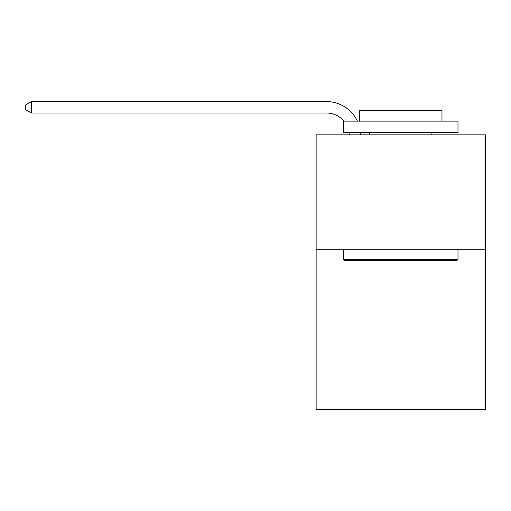 <?xml version="1.0" encoding="UTF-8"?>
<svg xmlns="http://www.w3.org/2000/svg" width="511" height="511" viewBox="0 0 511 511"><rect width="100%" height="100%" fill="white"/><g stroke="black" fill="none" stroke-linecap="round" stroke-linejoin="round"><path stroke-width="0.77" d="M485.45 249.253L485.45 409.42L316.137 409.42L316.137 134.853L485.45 134.853L485.45 249.253L316.137 249.253M349.288 134.853A22.88 22.88 0 0 0 349.064 132.56A22.88 22.88 0 0 1 349.288 134.853A22.88 22.88 0 0 0 349.064 132.56A22.88 22.88 0 0 1 349.288 134.853A22.88 22.88 0 0 0 349.064 132.56A22.88 22.88 0 0 1 349.288 134.853A22.88 22.88 0 0 0 349.064 132.56A22.88 22.88 0 0 1 349.288 134.853A22.88 22.88 0 0 0 349.064 132.56A22.88 22.88 0 0 1 349.288 134.853A22.88 22.88 0 0 0 349.064 132.56A22.88 22.88 0 0 1 349.288 134.853A22.88 22.88 0 0 0 349.064 132.56A22.88 22.88 0 0 1 349.288 134.853A22.88 22.88 0 0 0 349.064 132.56A22.88 22.88 0 0 1 349.288 134.853A22.88 22.88 0 0 0 349.064 132.56A22.88 22.88 0 0 1 349.288 134.853A22.88 22.88 0 0 0 349.064 132.56A22.88 22.88 0 0 1 349.288 134.853A22.88 22.88 0 0 0 349.064 132.56A22.88 22.88 0 0 1 349.288 134.853A22.88 22.88 0 0 0 349.064 132.56A22.88 22.88 0 0 1 349.288 134.853A22.88 22.88 0 0 0 349.064 132.56A22.88 22.88 0 0 1 349.288 134.853A22.88 22.88 0 0 0 349.064 132.56A22.88 22.88 0 0 1 349.288 134.853A22.88 22.88 0 0 0 349.064 132.56A22.88 22.88 0 0 1 349.288 134.853A22.88 22.88 0 0 0 349.064 132.56A22.88 22.88 0 0 1 349.288 134.853A22.88 22.88 0 0 0 349.064 132.56A22.88 22.88 0 0 1 349.288 134.853A22.88 22.88 0 0 0 349.064 132.56M343.897 121.12A22.88 22.88 0 0 0 326.427 113.02A22.88 22.88 0 0 1 343.897 121.12A22.88 22.88 0 0 0 326.427 113.02A22.88 22.88 0 0 1 343.897 121.12A22.88 22.88 0 0 0 326.427 113.02A22.88 22.88 0 0 1 343.897 121.12A22.88 22.88 0 0 0 326.427 113.02A22.88 22.88 0 0 1 343.897 121.12A22.88 22.88 0 0 0 326.427 113.02A22.88 22.88 0 0 1 343.897 121.12A22.88 22.88 0 0 0 326.427 113.02A22.88 22.88 0 0 1 343.897 121.12A22.88 22.88 0 0 0 326.427 113.02A22.88 22.88 0 0 1 343.897 121.12A22.88 22.88 0 0 0 326.427 113.02A22.88 22.88 0 0 1 343.897 121.12A22.88 22.88 0 0 0 326.427 113.02A22.88 22.88 0 0 1 343.897 121.12A22.88 22.88 0 0 0 326.427 113.02A22.88 22.88 0 0 1 343.897 121.12A22.88 22.88 0 0 0 326.427 113.02A22.88 22.88 0 0 1 343.897 121.12A22.88 22.88 0 0 0 326.427 113.02A22.88 22.88 0 0 1 343.897 121.12A22.88 22.88 0 0 0 326.427 113.02A22.88 22.88 0 0 1 343.897 121.12A22.88 22.88 0 0 0 326.427 113.02A22.88 22.88 0 0 1 343.897 121.12A22.88 22.88 0 0 0 326.427 113.02A22.88 22.88 0 0 1 343.897 121.12A22.88 22.88 0 0 0 326.427 113.02A22.88 22.88 0 0 1 343.897 121.12A22.88 22.88 0 0 0 326.427 113.02A22.88 22.88 0 0 1 343.897 121.12A22.88 22.88 0 0 0 326.427 113.02L31.497 113.02L25.55 109.59L25.55 105.017L31.497 101.58L326.427 101.58A34.32 34.32 0 0 1 357.406 121.12M344.963 260.693L343.59 259.32L457.99 259.32L456.623 260.693L344.963 260.693M457.99 121.12L457.99 132.56L343.59 132.56L343.59 121.12L457.99 121.12M359.61 121.12L359.61 110.6L441.977 110.6L441.977 121.12M457.99 249.253L457.99 259.32M343.59 249.253L343.59 259.32M431.91 132.56L431.91 134.853M369.677 132.56L369.677 134.853M31.497 101.58L326.427 101.58L31.497 101.58L326.427 101.58L31.497 101.58L326.427 101.58L31.497 101.58L326.427 101.58L31.497 101.58L326.427 101.58L31.497 101.58L326.427 101.58L31.497 101.58L326.427 101.58L31.497 101.58L326.427 101.58L31.497 101.58L326.427 101.58L31.497 101.58L326.427 101.58L31.497 101.58L326.427 101.58L31.497 101.58L326.427 101.58L31.497 101.58L326.427 101.58L31.497 101.58L326.427 101.58L31.497 101.58L326.427 101.58L31.497 101.58L326.427 101.58L31.497 101.58L326.427 101.58L31.497 101.58L31.497 113.02M360.587 132.56A34.32 34.32 0 0 1 360.734 134.853"/></g></svg>
